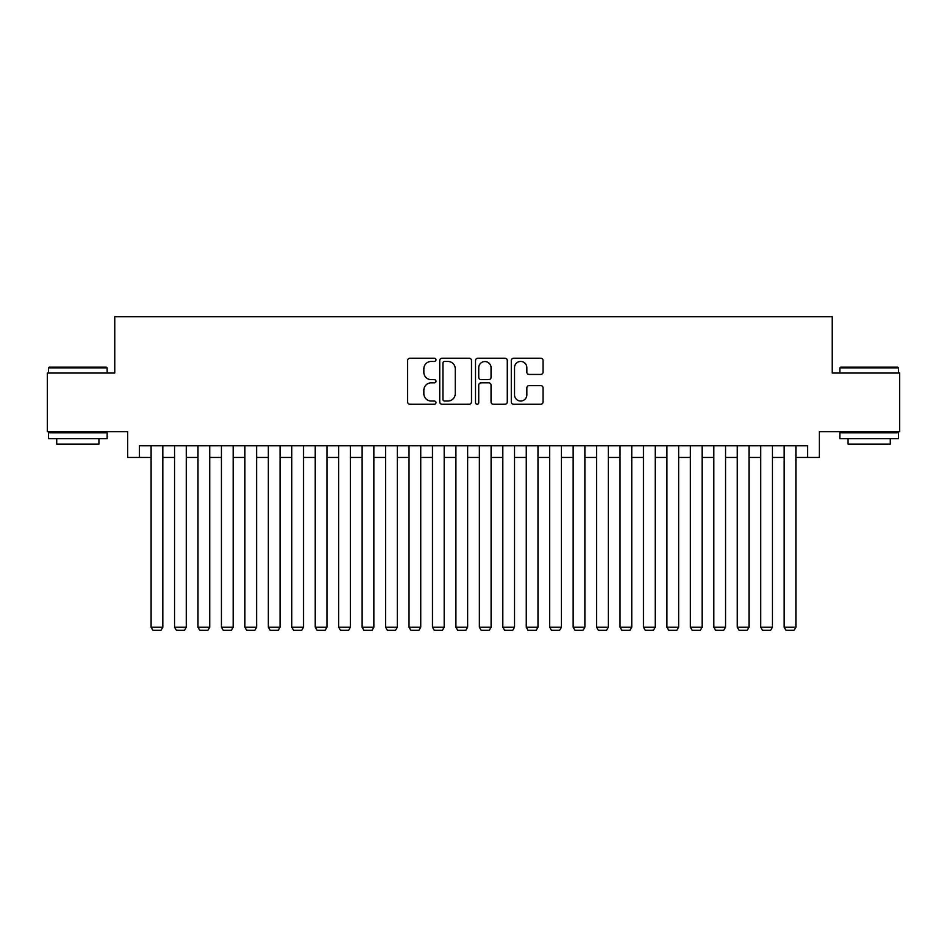 <?xml version="1.0" encoding="UTF-8"?>
<svg xmlns="http://www.w3.org/2000/svg" width="947" height="947" viewBox="0 0 947 947"><rect width="100%" height="100%" fill="white"/><g stroke="black" fill="none" stroke-linecap="round" stroke-linejoin="round"><path stroke-width="1.42" d="M435.987 359.836A1.61 1.61 0 0 0 434.377 358.226L409.921 358.226A2.296 2.296 0 0 0 407.624 360.523L407.624 401.954A2.296 2.296 0 0 0 409.921 404.251L434.377 404.251A1.61 1.61 0 0 0 435.987 402.641A1.61 1.61 0 0 0 434.377 401.031L431.205 401.031A7.363 7.363 0 0 1 423.842 393.668L423.842 390.211A7.363 7.363 0 0 1 431.205 382.848L434.377 382.848A1.61 1.61 0 0 0 435.987 381.239A1.61 1.61 0 0 0 434.377 379.629L431.205 379.629A7.363 7.363 0 0 1 423.842 372.266L423.842 368.809A7.363 7.363 0 0 1 431.205 361.446L434.377 361.446A1.61 1.61 0 0 0 435.987 359.836M540.761 374.444A2.296 2.296 0 0 0 543.057 372.147L543.057 360.523A2.296 2.296 0 0 0 540.761 358.226L513.605 358.226A2.296 2.296 0 0 0 511.297 360.523L511.297 401.954A2.296 2.296 0 0 0 513.605 404.251L540.761 404.251A2.296 2.296 0 0 0 543.057 401.954L543.057 387.915A2.296 2.296 0 0 0 540.761 385.607L529.136 385.607A2.296 2.296 0 0 0 526.84 387.915L526.84 394.875A6.156 6.156 0 0 1 520.684 401.031A6.156 6.156 0 0 1 514.529 394.875L514.529 367.602A6.156 6.156 0 0 1 520.684 361.446A6.156 6.156 0 0 1 526.84 367.602L526.84 372.147A2.296 2.296 0 0 0 529.136 374.444L540.761 374.444M139.375 457.437L139.375 445.717L807.625 445.717L807.625 457.437L819.344 457.437L819.344 431.643L899.65 431.643L899.65 373.035L832.235 373.035L832.235 316.76L114.765 316.76L114.765 373.035L47.35 373.035L47.35 431.643L127.656 431.643L127.656 457.437L151.106 457.437M471.488 360.523A2.296 2.296 0 0 0 469.179 358.226L442.024 358.226A2.296 2.296 0 0 0 439.728 360.523L439.728 401.954A2.296 2.296 0 0 0 442.024 404.251L469.179 404.251A2.296 2.296 0 0 0 471.488 401.954L471.488 360.523M477.821 358.226L504.976 358.226A2.296 2.296 0 0 1 507.272 360.523L507.272 401.954A2.296 2.296 0 0 1 504.976 404.251L493.351 404.251A2.296 2.296 0 0 1 491.043 401.954L491.043 385.145A2.296 2.296 0 0 0 488.747 382.848L481.04 382.848A2.296 2.296 0 0 0 478.732 385.145L478.732 402.641A1.61 1.61 0 0 1 477.122 404.251A1.61 1.61 0 0 1 475.512 402.641L475.512 360.523A2.296 2.296 0 0 1 477.821 358.226M162.825 457.437L174.556 457.437M186.275 457.437L197.994 457.437M209.725 457.437L221.444 457.437M233.163 457.437L244.894 457.437M256.613 457.437L268.344 457.437M280.063 457.437L291.783 457.437M303.514 457.437L315.233 457.437M326.952 457.437L338.683 457.437M350.402 457.437L362.121 457.437M373.852 457.437L385.571 457.437M397.302 457.437L409.021 457.437M420.74 457.437L432.471 457.437M444.19 457.437L455.909 457.437M467.64 457.437L479.36 457.437M491.091 457.437L502.81 457.437M514.529 457.437L526.26 457.437M537.979 457.437L549.698 457.437M561.429 457.437L573.148 457.437M584.879 457.437L596.598 457.437M608.317 457.437L620.048 457.437M631.767 457.437L643.487 457.437M655.217 457.437L666.937 457.437M678.656 457.437L690.387 457.437M702.106 457.437L713.837 457.437M725.556 457.437L737.275 457.437M749.006 457.437L760.725 457.437M772.444 457.437L784.175 457.437M795.894 457.437L807.625 457.437M444.557 361.446A1.61 1.61 0 0 0 442.947 363.056L442.947 399.421A1.61 1.61 0 0 0 444.557 401.031L447.895 401.031A7.363 7.363 0 0 0 455.258 393.668L455.258 368.809A7.363 7.363 0 0 0 447.895 361.446L444.557 361.446M491.043 367.72A6.156 6.156 0 0 0 484.888 361.553A6.156 6.156 0 0 0 478.732 367.72L478.732 377.32A2.296 2.296 0 0 0 481.04 379.629L488.747 379.629A2.296 2.296 0 0 0 491.043 377.32L491.043 367.72M162.825 445.717L162.825 627.198L151.106 627.198L151.106 445.717M162.825 627.198L161.073 630.24L152.858 630.24L151.106 627.198M49.22 367.164L106.431 367.164L107.141 367.874L48.522 367.874L49.22 367.164M77.832 438.686L48.522 438.686L48.522 432.815L107.141 432.815L107.141 438.686L77.832 438.686M98.938 438.686L98.938 444.072L56.725 444.072L56.725 438.686M840.569 367.164L897.78 367.164L898.478 367.874L839.859 367.874L840.569 367.164M869.168 438.686L839.859 438.686L839.859 432.815L898.478 432.815L898.478 438.686L869.168 438.686M890.275 438.686L890.275 444.072L848.062 444.072L848.062 438.686M186.275 445.717L186.275 627.198L174.556 627.198L174.556 445.717M186.275 627.198L184.511 630.24L176.308 630.24L174.556 627.198M209.725 445.717L209.725 627.198L197.994 627.198L197.994 445.717M209.725 627.198L207.961 630.24L199.758 630.24L197.994 627.198M233.163 445.717L233.163 627.198L221.444 627.198L221.444 445.717M233.163 627.198L231.411 630.24L223.208 630.24L221.444 627.198M256.613 445.717L256.613 627.198L244.894 627.198L244.894 445.717M256.613 627.198L254.861 630.24L246.646 630.24L244.894 627.198M280.063 445.717L280.063 627.198L268.344 627.198L268.344 445.717M280.063 627.198L278.3 630.24L270.096 630.24L268.344 627.198M303.514 445.717L303.514 627.198L291.783 627.198L291.783 445.717M303.514 627.198L301.75 630.24L293.546 630.24L291.783 627.198M326.952 445.717L326.952 627.198L315.233 627.198L315.233 445.717M326.952 627.198L325.2 630.24L316.996 630.24L315.233 627.198M350.402 445.717L350.402 627.198L338.683 627.198L338.683 445.717M350.402 627.198L348.65 630.24L340.435 630.24L338.683 627.198M373.852 445.717L373.852 627.198L362.121 627.198L362.121 445.717M373.852 627.198L372.088 630.24L363.885 630.24L362.121 627.198M397.302 445.717L397.302 627.198L385.571 627.198L385.571 445.717M397.302 627.198L395.538 630.24L387.335 630.24L385.571 627.198M420.74 445.717L420.74 627.198L409.021 627.198L409.021 445.717M420.74 627.198L418.988 630.24L410.785 630.24L409.021 627.198M444.19 445.717L444.19 627.198L432.471 627.198L432.471 445.717M444.19 627.198L442.438 630.24L434.223 630.24L432.471 627.198M467.64 445.717L467.64 627.198L455.909 627.198L455.909 445.717M467.64 627.198L465.877 630.24L457.673 630.24L455.909 627.198M491.091 445.717L491.091 627.198L479.36 627.198L479.36 445.717M491.091 627.198L489.327 630.24L481.123 630.24L479.36 627.198M514.529 445.717L514.529 627.198L502.81 627.198L502.81 445.717M514.529 627.198L512.777 630.24L504.562 630.24L502.81 627.198M537.979 445.717L537.979 627.198L526.26 627.198L526.26 445.717M537.979 627.198L536.215 630.24L528.012 630.24L526.26 627.198M561.429 445.717L561.429 627.198L549.698 627.198L549.698 445.717M561.429 627.198L559.665 630.24L551.462 630.24L549.698 627.198M584.879 445.717L584.879 627.198L573.148 627.198L573.148 445.717M584.879 627.198L583.115 630.24L574.912 630.24L573.148 627.198M608.317 445.717L608.317 627.198L596.598 627.198L596.598 445.717M608.317 627.198L606.565 630.24L598.35 630.24L596.598 627.198M631.767 445.717L631.767 627.198L620.048 627.198L620.048 445.717M631.767 627.198L630.004 630.24L621.8 630.24L620.048 627.198M655.217 445.717L655.217 627.198L643.487 627.198L643.487 445.717M655.217 627.198L653.454 630.24L645.25 630.24L643.487 627.198M678.656 445.717L678.656 627.198L666.937 627.198L666.937 445.717M678.656 627.198L676.904 630.24L668.7 630.24L666.937 627.198M702.106 445.717L702.106 627.198L690.387 627.198L690.387 445.717M702.106 627.198L700.354 630.24L692.139 630.24L690.387 627.198M725.556 445.717L725.556 627.198L713.837 627.198L713.837 445.717M725.556 627.198L723.792 630.24L715.589 630.24L713.837 627.198M749.006 445.717L749.006 627.198L737.275 627.198L737.275 445.717M749.006 627.198L747.242 630.24L739.039 630.24L737.275 627.198M772.444 445.717L772.444 627.198L760.725 627.198L760.725 445.717M772.444 627.198L770.692 630.24L762.489 630.24L760.725 627.198M795.894 445.717L795.894 627.198L784.175 627.198L784.175 445.717M795.894 627.198L794.142 630.24L785.927 630.24L784.175 627.198M48.522 373.035L48.522 367.874M61.886 432.815L61.886 431.643M93.777 432.815L93.777 431.643M107.141 373.035L107.141 367.874M839.859 373.035L839.859 367.874M853.223 432.815L853.223 431.643M885.114 432.815L885.114 431.643M898.478 373.035L898.478 367.874"/></g></svg>
